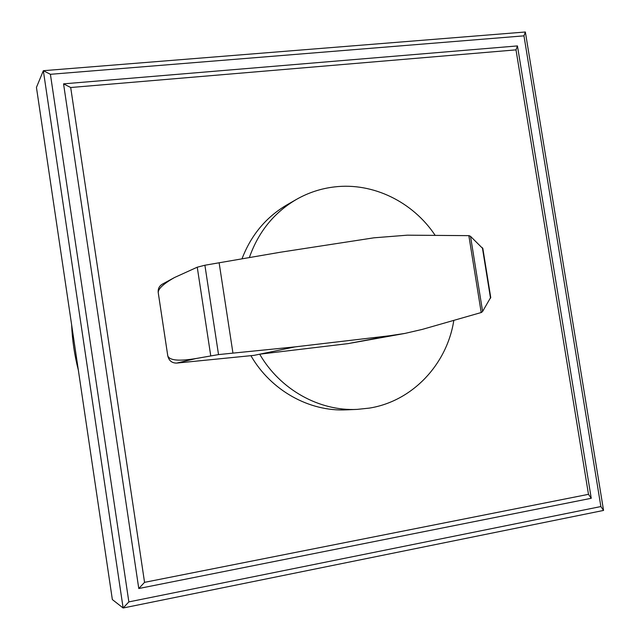 <?xml version="1.0" encoding="UTF-8"?>
<svg xmlns="http://www.w3.org/2000/svg" width="640" height="640" viewBox="0 0 640 640"><rect width="100%" height="100%" fill="white"/><g stroke="black" fill="none" stroke-linecap="round" stroke-linejoin="round"><path stroke-width="0.96" d="M516 49.864L588.48 494.328L591.248 498.288L138.776 588.52L63.552 83.856L70.696 87.512L516 49.864L517.448 45.92L63.552 83.856L138.776 588.52L144.552 582.344L70.696 87.512M588.48 494.328L144.552 582.344M591.248 498.288L517.448 45.92M603.56 510.424L525.36 32L43.344 70.696L36.44 87.392L112.352 599.568L123.128 608L128.856 601.896L50.408 74.304L43.344 70.696L123.128 608L603.56 510.424L600.872 506.552L128.856 601.896M50.408 74.304L523.96 35.848L600.872 506.552M525.36 32L523.96 35.848M78.328 370.04C74.504 355.208 72.272 340.168 71.64 324.912M490.72 297.376L482.6 311.448L481.432 312.464L422.28 329.4L404.904 333.424L347.992 343.632L259.688 354.192C280.12 389.624 319.328 411.368 357.208 409.384L369.32 408.112C412.416 401.296 447.048 364.36 453.816 320.376M404.904 333.424L389.432 335.768L295.184 346.864L254.04 355.36L176.712 363.088L196.312 358.472C179.144 361.352 169.64 360.504 167.792 355.92L158.24 292.632C158.064 288.8 163.496 283.768 174.528 277.52L197.248 267.2L204.896 265.232L280.528 252.208L373.976 237.808L407.312 235.176L469.08 235.648L470.528 236.352L482.864 248.624M435.184 235.384C413.048 201.984 373.168 182.296 334.624 186.904C321.096 188.464 308.344 192.64 296.376 199.44C274.072 212.552 258.392 231.92 249.352 257.552M357.208 409.384L346.488 409.848C309.28 411.8 270.824 390.432 250.904 355.672M242 258.816C251.096 235.072 266.112 217.064 287.072 204.784L296.376 199.44M174.528 277.52L162.248 284.2C159.184 286.088 157.848 288.896 158.232 292.632L167.784 355.92C168.968 360.712 171.928 363.104 176.664 363.096L176.712 363.088M204.896 265.232L218.528 354.592L196.312 358.472M481.208 312.528L468.848 235.632M482.6 311.448L470.528 236.352M490.52 298.224L482.384 247.712M295.184 346.864L232.952 353.12L219.12 262.736M232.952 353.12L218.528 354.592M210.712 355.624L197.248 267.2M347.992 343.632L389.432 335.768M490.76 297.64L482.808 248.28"/></g></svg>
